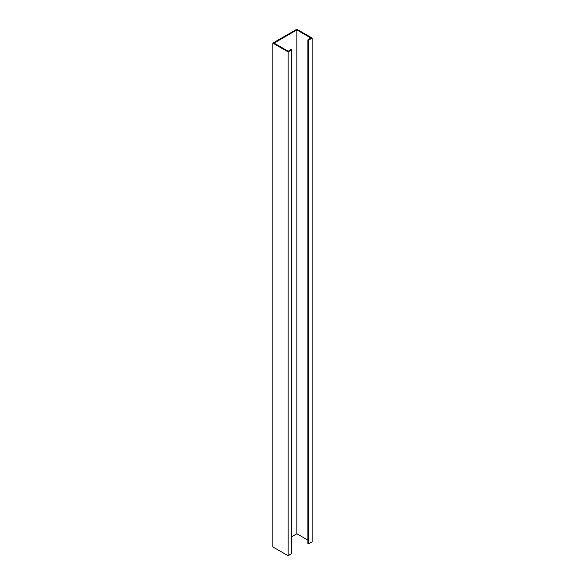 <?xml version="1.0" encoding="UTF-8"?>
<svg xmlns="http://www.w3.org/2000/svg" width="585" height="585" viewBox="0 0 585 585"><rect width="100%" height="100%" fill="white"/><g stroke="black" fill="none" stroke-linecap="round" stroke-linejoin="round"><path stroke-width="0.88" d="M291.535 49.813L291.198 49.469L288.134 51.239L274.043 43.107L296.866 29.93L310.957 38.069L307.893 39.838L307.893 543.662L308.917 543.75L312.134 541.893L312.134 38.069L296.866 29.25L272.866 43.107L272.866 546.931L288.134 555.75L291.535 553.637L291.535 49.813L288.134 51.919L272.866 43.107M307.893 39.838L308.917 39.926L312.134 38.069M291.535 536.833L296.866 533.761L307.893 540.123M296.866 29.93L296.866 533.761M288.134 51.919L288.134 555.75M308.917 39.926L308.917 543.75M308.046 39.926L308.046 543.75M291.352 50.061L291.352 553.893"/></g></svg>
